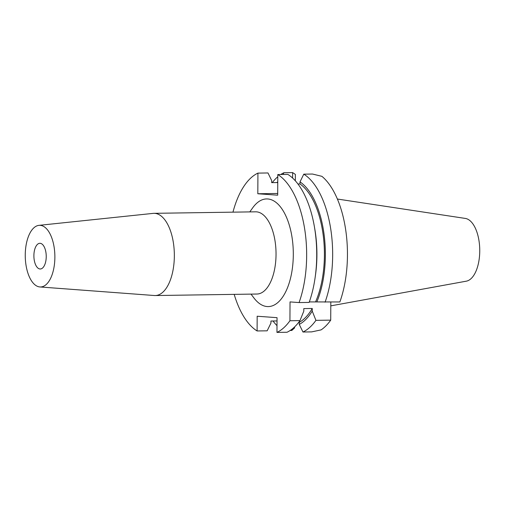 <?xml version="1.0" encoding="UTF-8"?>
<svg xmlns="http://www.w3.org/2000/svg" width="505" height="505" viewBox="0 0 505 505"><rect width="100%" height="100%" fill="white"/><g stroke="black" fill="none" stroke-linecap="round" stroke-linejoin="round"><path stroke-width="0.76" d="M46.233 256.591A12.846 6.167 -90.9 0 0 39.87 243.296A12.846 6.167 -90.9 0 0 33.892 255.7A12.846 6.167 -90.9 0 0 40.255 268.988A12.846 6.167 -90.9 0 0 46.233 256.591M25.25 255.075A30.837 14.809 89.1 0 1 38.967 225.35A30.837 14.809 89.1 0 1 54.875 257.215A30.837 14.809 89.1 0 1 39.882 286.954A30.837 14.809 89.1 0 1 25.25 255.075M38.967 225.35L153.135 213.381A41.113 19.745 89.1 0 1 153.987 213.331A41.113 19.745 89.1 0 1 174.345 255.865A41.113 19.745 89.1 0 1 155.212 295.545A41.113 19.745 89.1 0 1 154.36 295.52L39.882 286.954M155.212 295.545L256.9 294.03A41.113 19.745 -90.9 0 0 276.039 254.35A41.113 19.745 -90.9 0 0 255.675 211.816L153.987 213.331M251.017 294.118L253.964 298.013A53.833 25.85 -90.9 0 0 279.972 300.456A53.833 25.85 -90.9 0 0 293.304 254.627A53.833 25.85 -90.9 0 0 279.517 205.769A53.833 25.85 -90.9 0 0 252.62 207.927L249.792 211.904M232.963 212.157A81.646 39.207 89.1 0 1 257.922 173.114L257.815 193.756L277.687 195.189L277.794 174.547A81.646 39.207 89.1 0 1 306.661 255.593A81.646 39.207 89.1 0 1 299.08 302.564L290.028 301.914L289.933 320.744A81.646 39.207 89.1 0 1 276.967 332.404L277.043 317.67L257.171 316.231L257.095 330.964A81.646 39.207 89.1 0 1 234.187 294.371M315.063 277.971A81.646 39.207 -90.9 0 0 316.723 255.442A81.646 39.207 -90.9 0 0 314.293 226.139L314.703 228.481A74.254 35.659 -90.9 0 1 316.913 255.132A74.254 35.659 -90.9 0 1 315.404 275.616L315.063 277.971A81.646 39.207 -90.9 0 1 309.142 302.419L299.08 302.564M297.956 183.978L299.995 183.953L300.008 181.882L303.789 174.162L312.5 174.036L321.906 176.333A81.646 39.207 -90.9 0 1 347.453 254.987A81.646 39.207 -90.9 0 1 339.871 301.958L309.319 301.914M314.293 226.139A81.646 39.207 -90.9 0 0 287.85 174.402L277.794 174.547M257.815 193.756L277.693 193.459M277.75 182.551L271.671 182.64L271.684 180.569L267.978 172.963L257.922 173.114M283.059 174.471L283.917 172.729L292.629 172.596L292.597 178.031M257.095 330.964L267.151 330.819L270.939 323.099L270.951 321.029L277.03 320.94M290.179 330.472L291.802 330.453L291.808 329.317M289.933 320.744L299.989 320.593A81.646 39.207 -90.9 0 1 287.029 332.252L276.967 332.404M299.989 320.593L303.783 311.206L303.795 308.599L312.248 308.473L312.235 311.08A74.254 35.659 89.1 0 1 299.263 324.406L299.269 322.341L298.689 322.348M299.263 324.406L302.962 332.019L311.673 331.886L321.098 329.885A81.646 39.207 -90.9 0 0 330.718 320.138L330.813 302.091M312.235 311.08L315.928 320.353L330.718 320.138M295.33 180.796L295.368 174.414L292.629 172.596M294.566 326.943L294.56 327.972L291.802 330.453M303.789 174.162A81.646 39.207 89.1 0 1 332.662 255.208A81.646 39.207 89.1 0 1 325.081 302.179M300.008 181.882A74.254 35.659 89.1 0 1 325.365 255.006A74.254 35.659 89.1 0 1 316.85 301.908M315.6 301.82A72.266 34.706 -90.9 0 0 324.412 254.937A72.266 34.706 -90.9 0 0 299.995 183.953M277.005 325.656A81.646 39.207 89.1 0 1 272.99 320.997M272.258 182.633A81.646 39.207 89.1 0 1 277.782 176.769M280.767 174.503A81.646 39.207 89.1 0 1 283.917 172.729M276.828 182.564A74.254 35.659 89.1 0 1 277.756 181.895M315.928 320.353A81.646 39.207 89.1 0 1 302.962 332.019M299.269 322.341A72.266 34.706 -90.9 0 0 312.248 308.473M330.794 305.86L466.304 281.178A31.474 15.118 -90.9 0 0 479.75 250.916A31.474 15.118 -90.9 0 0 465.37 218.431L337.403 199.039"/></g></svg>
